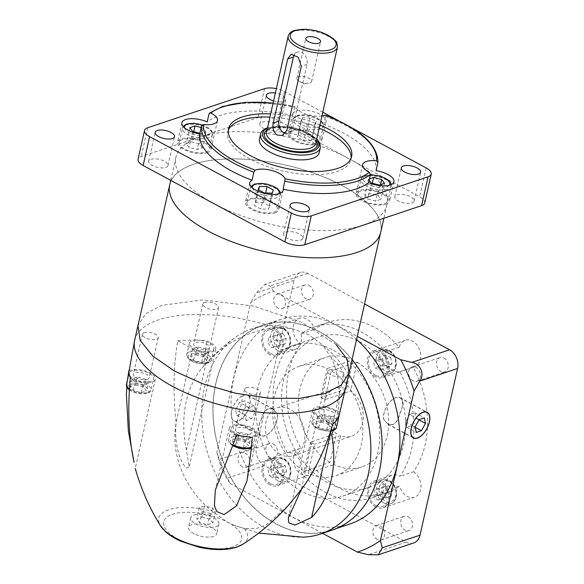 <?xml version="1.0" encoding="UTF-8"?>
<svg xmlns="http://www.w3.org/2000/svg" width="584" height="584" viewBox="0 0 584 584"><rect width="100%" height="100%" fill="white"/><g stroke="black" fill="none" stroke-linecap="round" stroke-linejoin="round"><path stroke-width="0.44" stroke-dasharray="2.92 2.19" d="M309.943 82.921A7.57 3.117 12.7 0 0 311.608 81.497A7.57 3.117 12.7 0 0 307.045 77.416A7.57 3.117 12.7 0 0 298.497 76.745A7.57 3.117 12.7 0 0 296.833 78.168A7.57 3.117 12.7 0 0 298.833 81.015A7.57 3.117 12.7 0 0 308.578 83.213A7.57 3.117 12.7 0 0 309.943 82.921M285.379 133.422A9.015 6.796 -108.5 0 0 288.627 133.378A9.015 6.796 -108.5 0 0 292.584 128.502L307.031 64.393A9.015 6.796 -108.5 0 0 304.79 55.086A9.015 6.796 -108.5 0 0 297.358 52.173A9.015 6.796 -108.5 0 0 294.416 54.553M273.604 100.901A9.913 4.081 12.7 0 0 283.539 101.36A9.913 4.081 12.7 0 0 285.715 99.499A9.913 4.081 12.7 0 0 275.378 93.038M262.048 122.129A9.913 4.081 -167.3 0 1 273.246 123.005A9.913 4.081 -167.3 0 1 279.21 128.349A9.913 4.081 -167.3 0 1 277.035 130.21A9.913 4.081 -167.3 0 1 265.837 129.334A9.913 4.081 -167.3 0 1 259.873 123.99A9.913 4.081 -167.3 0 1 262.048 122.129M396.952 194.844A9.913 4.081 -167.3 0 1 408.15 195.72A9.913 4.081 -167.3 0 1 414.122 201.064A9.913 4.081 -167.3 0 1 411.946 202.925A9.913 4.081 -167.3 0 1 400.748 202.049A9.913 4.081 -167.3 0 1 394.777 196.706A9.913 4.081 -167.3 0 1 396.952 194.844M285.751 232.045A9.913 4.081 -167.3 0 1 296.949 232.921A9.913 4.081 -167.3 0 1 302.921 238.265A9.913 4.081 -167.3 0 1 300.745 240.126A9.913 4.081 -167.3 0 1 289.547 239.25A9.913 4.081 -167.3 0 1 283.576 233.907A9.913 4.081 -167.3 0 1 285.751 232.045M150.84 159.33A9.913 4.081 -167.3 0 1 162.038 160.206A9.913 4.081 -167.3 0 1 168.01 165.549A9.913 4.081 -167.3 0 1 165.834 167.411A9.913 4.081 -167.3 0 1 154.636 166.535A9.913 4.081 -167.3 0 1 148.665 161.191A9.913 4.081 -167.3 0 1 150.84 159.33M250.405 199.502A15.505 6.38 12.7 0 0 247.003 202.407A15.505 6.38 12.7 0 0 256.339 210.766A15.505 6.38 12.7 0 0 273.845 212.131A15.505 6.38 12.7 0 0 277.247 209.225A15.505 6.38 12.7 0 0 267.91 200.867A15.505 6.38 12.7 0 0 250.405 199.502M361.138 190.953A15.505 6.38 12.7 0 0 357.736 193.866A15.505 6.38 12.7 0 0 367.073 202.217A15.505 6.38 12.7 0 0 384.579 203.59A15.505 6.38 12.7 0 0 387.988 200.684A15.505 6.38 12.7 0 0 378.651 192.326A15.505 6.38 12.7 0 0 361.138 190.953M293.277 130.889A15.505 6.38 12.7 0 0 289.876 133.794A15.505 6.38 12.7 0 0 299.212 142.146A15.505 6.38 12.7 0 0 316.718 143.518A15.505 6.38 12.7 0 0 320.12 140.613A15.505 6.38 12.7 0 0 310.783 132.254A15.505 6.38 12.7 0 0 293.277 130.889M182.544 139.43A15.505 6.38 12.7 0 0 179.135 142.335A15.505 6.38 12.7 0 0 188.471 150.694A15.505 6.38 12.7 0 0 205.984 152.059A15.505 6.38 12.7 0 0 209.386 149.154A15.505 6.38 12.7 0 0 200.049 140.802A15.505 6.38 12.7 0 0 182.544 139.43M322.353 115.851A17.126 7.045 -167.3 0 1 326.04 121.735A17.126 7.045 -167.3 0 1 323.74 124.334L325.543 116.318L324.908 115.165M317.944 144.182A17.126 7.045 12.7 0 0 321.704 140.97A17.126 7.045 12.7 0 0 311.389 131.736A17.126 7.045 12.7 0 0 292.051 130.225A17.126 7.045 12.7 0 0 288.292 133.437A17.126 7.045 12.7 0 0 298.606 142.664A17.126 7.045 12.7 0 0 317.944 144.182M321.959 115.917A17.126 7.045 -167.3 0 1 294.971 106.529L292.591 115.34A17.126 7.045 -167.3 0 1 292.628 114.208A17.126 7.045 -167.3 0 1 296.387 110.989A17.126 7.045 -167.3 0 1 322.025 115.625M385.805 204.254A17.126 7.045 12.7 0 0 389.564 201.042A17.126 7.045 12.7 0 0 379.257 191.808A17.126 7.045 12.7 0 0 359.912 190.296A17.126 7.045 12.7 0 0 356.152 193.508A17.126 7.045 12.7 0 0 366.467 202.736A17.126 7.045 12.7 0 0 385.805 204.254M275.071 212.795A17.126 7.045 12.7 0 0 278.831 209.583A17.126 7.045 12.7 0 0 268.516 200.348A17.126 7.045 12.7 0 0 249.178 198.837A17.126 7.045 12.7 0 0 245.419 202.049A17.126 7.045 12.7 0 0 255.734 211.277A17.126 7.045 12.7 0 0 275.071 212.795M207.211 152.723A17.126 7.045 12.7 0 0 210.97 149.511A17.126 7.045 12.7 0 0 200.655 140.284A17.126 7.045 12.7 0 0 181.317 138.766A17.126 7.045 12.7 0 0 177.558 141.978A17.126 7.045 12.7 0 0 187.866 151.212A17.126 7.045 12.7 0 0 207.211 152.723M319.236 152.599A30.645 12.614 12.7 0 0 300.782 136.087A30.645 12.614 12.7 0 0 266.173 133.378A30.645 12.614 12.7 0 0 259.442 139.131M319.915 124.998A63.094 25.966 12.7 0 0 270.677 113.895M228.278 130.422A63.094 25.966 12.7 0 0 227.789 131.991A63.094 25.966 12.7 0 0 265.786 165.995A63.094 25.966 12.7 0 0 337.041 171.572A63.094 25.966 12.7 0 0 350.889 159.739A63.094 25.966 12.7 0 0 351.13 158.103M319.192 128.203A63.094 25.966 12.7 0 0 269.954 117.107M273.1 103.127A88.33 36.347 12.7 0 1 294.971 106.529L273.137 102.959M292.591 115.34A90.133 37.091 12.7 0 0 219.759 115.552A90.133 37.091 12.7 0 0 207.196 121.932M199.64 137.058A108.142 44.501 12.7 0 0 175.901 157.352A108.142 44.501 12.7 0 0 241.024 215.627A108.142 44.501 12.7 0 0 363.146 225.19A108.142 44.501 12.7 0 0 386.885 204.904A108.142 44.501 12.7 0 0 321.762 146.62A108.142 44.501 12.7 0 0 199.64 137.058M169.762 184.595A108.142 44.501 -167.3 0 1 193.501 164.308A108.142 44.501 -167.3 0 1 315.623 173.871A108.142 44.501 -167.3 0 1 380.746 232.147A108.142 44.501 -167.3 0 0 315.623 173.871A108.142 44.501 -167.3 0 0 193.501 164.308A108.142 44.501 -167.3 0 0 169.762 184.595M376.074 170.659A90.133 37.091 12.7 0 0 323.74 124.334M424.743 202.955A14.418 5.935 12.7 0 0 419.655 196.779L277.926 120.384A14.418 5.935 12.7 0 0 258.04 117.515L141.211 156.592A14.418 5.935 12.7 0 0 138.05 159.301M352.05 127.984L338.603 120.735M322.791 112.216L284.43 91.535A14.418 5.935 12.7 0 0 276.363 88.666M199.852 133.298L200.728 133.524L205.918 131.787L203.064 127.984L201.159 127.495M202.305 147.818L199.451 144.007L191.406 141.941L186.216 143.671L189.07 147.482L197.122 149.548L202.305 147.818L205.918 131.787M203.064 127.984L199.451 144.007M193.706 131.714L191.406 141.941M189.829 127.648L186.216 143.671M192.683 131.451L189.07 147.482M200.728 133.524L197.122 149.548M314.9 124.567L316.251 121.37L309.958 117.975L302.315 117.785L300.972 120.983L307.264 124.377L314.9 124.567L311.294 140.598L312.637 137.393L306.344 134.006L298.701 133.809L297.358 137.006L303.651 140.401L311.294 140.598M307.264 124.377L303.651 140.401M316.251 121.37L312.637 137.393M309.958 117.975L306.344 134.006M302.315 117.785L298.701 133.809M300.972 120.983L297.358 137.006M369.453 178.835L368.424 179.178L369.154 180.149M364.817 195.202L367.672 199.013L375.716 201.078L380.907 199.341L378.052 195.538L370 193.465L364.817 195.202L368.424 179.178M371.285 182.982L367.672 199.013M379.33 185.055L375.716 201.078M384.52 183.318L380.907 199.341M380.498 184.661L378.052 195.538M372.307 183.245L370 193.465M263.472 202.619L255.828 202.422L254.485 205.619L260.778 209.014L268.421 209.211L269.764 206.006L263.472 202.619L265.632 193.019M258.654 189.895L255.828 202.422M258.099 189.596L254.485 205.619M264.391 192.99L260.778 209.014M272.034 193.18L268.421 209.211M273.378 189.982L269.764 206.006M134.678 340.187A108.157 44.508 -167.3 0 1 134.882 339.37A108.157 44.508 -167.3 0 1 158.425 319.893A108.157 44.508 -167.3 0 1 275.918 327.821C248.025 330.478 224.088 343.1 204.108 365.679A95.915 72.299 -108.5 0 0 202.028 368.073A95.915 72.299 -108.5 0 0 186.471 450.052L189.048 467.353L186.347 468.01C178.01 459.9 174.12 438.635 176.171 422.838C169.9 456.279 186.289 490.261 212.065 511.168A45.45 18.703 12.7 0 0 168.812 509.701A45.45 18.703 12.7 0 0 160.556 525.856M126.823 387.214L127.626 379.184M331.668 434.438C341.954 406.595 341.83 381.009 331.296 357.671A108.157 44.508 -167.3 0 1 345.867 386.915A108.157 44.508 -167.3 0 1 345.699 387.739M332.749 424.32L317.769 416.246A14.418 5.935 -167.3 0 1 312.688 410.07A14.418 5.935 -167.3 0 1 321.331 406.639A14.418 5.935 -167.3 0 1 335.742 410.231L339.793 412.413L333.384 430.43M339.793 412.413A107.836 44.377 -167.3 0 1 339.311 414.436M242.681 544.368A45.45 18.703 12.7 0 0 244.309 528.542L256.04 528.702L266.516 524.695L287.744 506.102M128.816 370.862A14.418 5.935 -167.3 0 1 130.363 370.161A14.418 5.935 -167.3 0 1 146.65 371.439A14.418 5.935 -167.3 0 1 155.337 379.206A14.418 5.935 -167.3 0 1 152.168 381.914A14.418 5.935 -167.3 0 1 130.32 377.833M236.739 435.189A14.418 5.935 -167.3 0 1 229.344 427.919A14.418 5.935 -167.3 0 1 232.512 425.218A14.418 5.935 -167.3 0 1 248.799 426.488A14.418 5.935 -167.3 0 1 257.478 434.262A14.418 5.935 -167.3 0 1 254.317 436.971A14.418 5.935 -167.3 0 1 252.339 437.445M213.554 536.397A14.418 5.935 -167.3 0 1 197.268 535.126A14.418 5.935 -167.3 0 1 188.588 527.352A14.418 5.935 -167.3 0 1 191.749 524.644A14.418 5.935 -167.3 0 1 208.035 525.921A14.418 5.935 -167.3 0 1 216.722 533.696A14.418 5.935 -167.3 0 1 213.554 536.397M193.917 515.03A14.418 5.935 -167.3 0 1 210.203 516.307A14.418 5.935 -167.3 0 1 218.891 524.074A14.418 5.935 -167.3 0 1 215.722 526.783A14.418 5.935 -167.3 0 1 199.436 525.505A14.418 5.935 -167.3 0 1 190.756 517.738A14.418 5.935 -167.3 0 1 193.917 515.03M201.962 517.103L210.006 519.169L212.868 522.979L207.678 524.709L199.633 522.644L196.779 518.833L201.962 517.103L204.495 505.883L212.539 507.949L215.394 511.759L212.868 522.979M212.539 507.949L210.006 519.169M215.394 511.759L210.203 513.497L202.159 511.423L199.305 507.62L204.495 505.883M210.203 513.497L207.678 524.709M202.159 511.423L199.633 522.644M199.305 507.62L196.779 518.833M339.085 415.129A12.622 5.19 12.7 0 0 330.493 408.88A12.622 5.19 12.7 0 0 317.221 408.099A12.622 5.19 12.7 0 0 314.447 410.464A12.622 5.19 12.7 0 0 322.047 417.268A12.622 5.19 12.7 0 0 336.296 418.378A12.622 5.19 12.7 0 0 338.114 417.443M321.01 422.254L329.055 424.327L331.916 428.13L326.726 429.868L318.682 427.795L315.82 423.991L321.01 422.254L322.821 414.239L330.865 416.312L333.719 420.115L331.916 428.13M330.865 416.312L329.055 424.327M333.719 420.115L328.529 421.852L320.485 419.779L317.63 415.976L322.821 414.239M328.529 421.852L326.726 429.868M320.485 419.779L318.682 427.795M317.63 415.976L315.82 423.991M244.309 528.542L234.695 525.534L227.563 522.191L212.065 511.168M348.714 374.366A108.157 81.534 -108.5 0 0 322.441 344.874L309.06 334.88L292.715 328.843L275.918 327.821M292.715 328.843A108.157 81.534 -108.5 0 0 251.952 328.85A108.157 81.534 -108.5 0 0 236.111 336.822A108.157 81.534 -108.5 0 0 203.166 433.233A108.157 81.534 -108.5 0 0 264.596 527.586A108.157 81.534 -108.5 0 0 303.125 537.156M177.697 340.742A107.836 44.377 -167.3 0 1 194.691 340.136A12.622 5.19 12.7 0 0 192.114 340.669A12.622 5.19 12.7 0 0 189.347 343.034A12.622 5.19 12.7 0 0 196.947 349.838A12.622 5.19 12.7 0 0 211.196 350.947A12.622 5.19 12.7 0 0 213.963 348.582A12.622 5.19 12.7 0 0 200.21 340.275A107.836 44.377 -167.3 0 1 206.59 340.618L210.642 342.801A14.418 5.935 -167.3 0 1 215.722 348.976A14.418 5.935 -167.3 0 1 212.561 351.685A14.418 5.935 -167.3 0 1 192.669 348.816L177.697 340.742C173.426 366.876 172.9 394.069 176.105 422.312L176.171 422.838M195.91 354.824L203.955 356.897L206.809 360.7L201.626 362.438L193.581 360.364L190.72 356.561L195.91 354.824L197.713 346.808L205.758 348.882L208.619 352.685L206.809 360.7M205.758 348.882L203.955 356.897M208.619 352.685L203.429 354.422L195.384 352.356L192.53 348.546L197.713 346.808M203.429 354.422L201.626 362.438M195.384 352.356L193.581 360.364M192.53 348.546L190.72 356.561M194.691 340.136A12.622 5.19 -167.3 0 1 200.21 340.275A107.836 44.377 -167.3 0 0 194.691 340.136M204.108 365.679L206.59 340.618M247.499 436.854A12.622 5.19 12.7 0 0 252.952 436.233A12.622 5.19 12.7 0 0 255.726 433.868A12.622 5.19 12.7 0 0 248.127 427.065A12.622 5.19 12.7 0 0 233.87 425.948A12.622 5.19 12.7 0 0 231.103 428.32A12.622 5.19 12.7 0 0 241.63 436.007M237.666 440.11L245.711 442.176L248.572 445.986L243.382 447.724L235.337 445.65L232.476 441.847L237.666 440.11L239.469 432.094L247.521 434.167L250.375 437.971L248.572 445.986M247.521 434.167L245.711 442.176M250.375 437.971L245.185 439.708L237.141 437.635L234.286 433.832L239.469 432.094M245.185 439.708L243.382 447.724M237.141 437.635L235.337 445.65M234.286 433.832L232.476 441.847M129.597 375.621A12.622 5.19 12.7 0 0 139.102 380.856A12.622 5.19 12.7 0 0 150.803 381.177A12.622 5.19 12.7 0 0 153.577 378.812A12.622 5.19 12.7 0 0 145.978 372.008A12.622 5.19 12.7 0 0 131.728 370.898A12.622 5.19 12.7 0 0 129.035 373.001M135.524 385.053L143.569 387.126L146.423 390.93L141.233 392.667L133.188 390.594L130.334 386.791L135.524 385.053L137.328 377.038L145.372 379.111L148.227 382.914L146.423 390.93M145.372 379.111L143.569 387.126M148.227 382.914L143.043 384.652L134.999 382.578L132.137 378.775L137.328 377.038M143.043 384.652L141.233 392.667M134.999 382.578L133.188 390.594M132.137 378.775L130.334 386.791M352.035 359.554A108.157 81.534 -108.5 0 0 319.171 331.5A108.157 81.534 -108.5 0 0 263.187 325.091A108.157 81.534 -108.5 0 0 213.175 418.013A108.157 81.534 -108.5 0 0 275.831 523.826A108.157 81.534 -108.5 0 0 331.814 530.236M275.867 523.665A107.982 81.395 71.5 0 1 213.313 418.027A107.982 81.395 71.5 0 1 263.245 325.259A107.982 81.395 71.5 0 1 319.134 331.661A107.982 81.395 71.5 0 1 381.688 437.299A107.982 81.395 71.5 0 1 331.756 530.06A107.982 81.395 71.5 0 1 275.867 523.665M349.728 524.052A107.982 81.395 71.5 0 1 293.84 517.658A107.982 81.395 71.5 0 1 231.293 412.019A107.982 81.395 71.5 0 1 281.218 319.251A107.982 81.395 71.5 0 1 337.107 325.646A107.982 81.395 71.5 0 1 356.568 339.457M322.58 533.323L230.235 483.552A136.999 103.273 71.5 0 1 216.861 452.344L250.558 302.811A136.999 103.273 71.5 0 1 273.575 291.219L357.269 336.333M383.651 419.297L387.944 424.291L392.419 424.678C396.127 423.196 398.536 419.619 399.668 413.939A14.6 7.482 118.3 0 0 399.974 397.602A14.6 7.482 118.3 0 0 395.974 397.47A14.6 7.482 118.3 0 0 383.651 419.297L387.988 424.108L392.411 424.488C396.04 423.042 398.412 419.538 399.536 413.983A14.418 7.388 118.3 0 0 399.894 397.755A14.418 7.388 118.3 0 0 395.937 397.631A14.418 7.388 118.3 0 0 383.783 419.254M409.618 414.457L405.573 421.736L406.727 427.284L411.917 425.546L415.954 418.268L414.801 412.72L409.618 414.457L419.151 419.604M414.801 412.72L424.342 417.867M405.573 421.736L415.114 426.882M406.727 427.284L416.268 432.423M411.917 425.546L415.209 427.32M415.954 418.268L418.991 419.903M359.452 341.735A79.314 59.787 71.5 0 1 405.398 419.334A79.314 59.787 71.5 0 1 368.723 487.479A79.314 59.787 71.5 0 1 327.668 482.778A79.314 59.787 71.5 0 1 281.722 405.179A79.314 59.787 71.5 0 1 318.397 337.034A79.314 59.787 71.5 0 1 359.452 341.735M333.61 350.378A79.314 59.787 71.5 0 1 379.556 427.977A79.314 59.787 71.5 0 1 342.881 496.115A79.314 59.787 71.5 0 1 301.826 491.421A79.314 59.787 71.5 0 1 255.88 413.822A79.314 59.787 71.5 0 1 292.562 345.677A79.314 59.787 71.5 0 1 333.61 350.378M261.384 419.29L261.515 419.246C262.632 413.706 265.005 410.202 268.64 408.742L273.064 409.121L277.4 413.932A14.6 7.482 -61.7 0 1 265.078 435.759A14.6 7.482 -61.7 0 1 261.077 435.635A14.6 7.482 -61.7 0 1 261.384 419.29C262.508 413.625 264.917 410.048 268.633 408.559L273.108 408.939L277.4 413.932M243.674 395.105A14.6 7.482 -61.7 0 1 247.674 395.237A14.6 7.482 -61.7 0 1 248.842 408.347A14.6 7.482 -61.7 0 1 237.827 421.071A14.6 7.482 -61.7 0 1 233.819 420.94A14.6 7.482 -61.7 0 1 232.658 407.829A14.6 7.482 -61.7 0 1 243.674 395.105M237.863 420.911A14.418 7.388 -61.7 0 1 233.907 420.779A14.418 7.388 -61.7 0 1 232.753 407.829A14.418 7.388 -61.7 0 1 243.637 395.266A14.418 7.388 -61.7 0 1 247.594 395.39A14.418 7.388 -61.7 0 1 248.74 408.347A14.418 7.388 -61.7 0 1 237.863 420.911M277.276 413.976A14.418 7.388 -61.7 0 1 265.114 435.598A14.418 7.388 -61.7 0 1 261.165 435.474A14.418 7.388 -61.7 0 1 261.515 419.246M245.937 406.354L241.9 413.633L236.71 415.363L235.564 409.822L239.601 402.544L244.791 400.806L245.937 406.354L255.478 411.494L251.441 418.772L246.251 420.509L236.71 415.363M251.441 418.772L241.9 413.633M246.251 420.509L245.097 414.961L249.142 407.683L254.325 405.953L255.478 411.494M245.097 414.961L235.564 409.822M249.142 407.683L239.601 402.544M254.325 405.953L244.791 400.806M310.651 442.11L304.133 471.025A57.685 43.486 71.5 0 1 272.677 414.436A57.685 43.486 71.5 0 1 299.424 366.197A57.685 43.486 71.5 0 1 327.222 368.57L320.704 397.485A25.236 19.024 -108.5 0 1 322.777 398.463A25.236 19.024 -108.5 0 1 324.792 399.69L350.626 391.046A25.236 19.024 71.5 0 1 363.292 415.823A25.236 19.024 71.5 0 1 351.561 436.19A25.236 19.024 71.5 0 1 340.574 435.664L334.055 464.587L308.221 473.23L314.739 444.307A25.236 19.024 -108.5 0 1 312.666 443.336A25.236 19.024 -108.5 0 1 310.651 442.11L336.486 433.467A25.236 19.024 71.5 0 1 323.828 408.69A25.236 19.024 71.5 0 1 335.552 388.324A25.236 19.024 71.5 0 1 346.538 388.849L320.704 397.485M324.792 399.69L331.31 370.767A57.685 43.486 71.5 0 1 362.766 427.364A57.685 43.486 71.5 0 1 336.019 475.602A57.685 43.486 71.5 0 1 308.221 473.23M280.086 454.235A25.236 19.024 71.5 0 1 265.472 429.547A25.236 19.024 71.5 0 1 277.137 407.866A25.236 19.024 71.5 0 1 290.204 409.355A25.236 19.024 71.5 0 1 304.819 434.051A25.236 19.024 71.5 0 1 293.153 455.732A25.236 19.024 71.5 0 1 280.086 454.235M304.133 471.025L329.967 462.389L336.486 433.467M329.967 462.389A57.685 43.486 71.5 0 1 298.512 405.792A57.685 43.486 71.5 0 1 325.259 357.554A57.685 43.486 71.5 0 1 353.057 359.926L327.222 368.57M346.538 388.849L353.057 359.926M331.31 370.767L357.145 362.124L350.626 391.046M357.145 362.124A57.685 43.486 71.5 0 1 388.601 418.721A57.685 43.486 71.5 0 1 361.854 466.959A57.685 43.486 71.5 0 1 334.055 464.587M340.574 435.664L314.739 444.307M372.154 497.736A90.133 67.941 71.5 0 0 386.112 490.553A14.06 10.6 71.5 0 1 392.076 475.106A14.06 10.6 71.5 0 1 399.354 475.945A14.06 10.6 71.5 0 1 399.982 476.31A90.133 67.941 71.5 0 0 399.755 371.745A14.06 10.6 71.5 0 1 393.434 370.657A14.06 10.6 71.5 0 1 385.805 351.692A90.133 67.941 71.5 0 0 361.62 332.121A90.133 67.941 71.5 0 0 314.966 326.777A90.133 67.941 71.5 0 0 301.001 333.96A14.06 10.6 71.5 0 1 295.037 349.4A14.06 10.6 71.5 0 1 287.759 348.568A14.06 10.6 71.5 0 1 287.131 348.203A90.133 67.941 71.5 0 0 287.357 452.768A14.06 10.6 71.5 0 1 293.679 453.856A14.06 10.6 71.5 0 1 301.308 472.821A90.133 67.941 71.5 0 0 372.154 497.736L385.63 493.224A90.133 67.941 71.5 0 1 314.791 468.317L301.308 472.821M287.357 452.768L300.84 448.256A90.133 67.941 71.5 0 1 300.607 343.699A14.06 10.6 71.5 0 1 293.073 329.894A14.06 10.6 71.5 0 1 299.599 318.229A14.06 10.6 71.5 0 1 306.877 319.061A14.06 10.6 71.5 0 1 314.484 329.456A90.133 67.941 71.5 0 1 328.442 322.273A90.133 67.941 71.5 0 1 375.096 327.609A90.133 67.941 71.5 0 1 399.288 347.181A14.06 10.6 71.5 0 1 405.267 340.311A14.06 10.6 71.5 0 1 412.545 341.144A14.06 10.6 71.5 0 1 420.692 354.904A14.06 10.6 71.5 0 1 414.187 366.986A14.06 10.6 71.5 0 1 413.231 367.234A90.133 67.941 71.5 0 1 413.465 471.799L399.982 476.31M314.791 468.317A14.06 10.6 71.5 0 1 308.805 475.179A14.06 10.6 71.5 0 1 301.526 474.347A14.06 10.6 71.5 0 1 293.38 460.594A14.06 10.6 71.5 0 1 299.884 448.512A14.06 10.6 71.5 0 1 300.84 448.256M270.078 484.873A14.06 10.6 71.5 0 1 261.931 471.113A14.06 10.6 71.5 0 1 268.428 459.031A14.06 10.6 71.5 0 1 275.706 459.864A14.06 10.6 71.5 0 1 283.853 473.624A14.06 10.6 71.5 0 1 277.349 485.706A14.06 10.6 71.5 0 1 270.078 484.873M386.112 490.553L399.595 486.041A90.133 67.941 71.5 0 1 385.63 493.224M413.465 471.799A14.06 10.6 71.5 0 1 420.998 485.596A14.06 10.6 71.5 0 1 414.479 497.269A14.06 10.6 71.5 0 1 407.201 496.436A14.06 10.6 71.5 0 1 399.595 486.041M375.746 506.956A14.06 10.6 71.5 0 1 367.599 493.203A14.06 10.6 71.5 0 1 374.103 481.121A14.06 10.6 71.5 0 1 381.381 481.953A14.06 10.6 71.5 0 1 389.528 495.714A14.06 10.6 71.5 0 1 383.024 507.788A14.06 10.6 71.5 0 1 375.746 506.956M399.288 347.181L385.805 351.692M375.461 376.673A14.06 10.6 71.5 0 1 367.314 362.912A14.06 10.6 71.5 0 1 373.818 350.838A14.06 10.6 71.5 0 1 381.096 351.67A14.06 10.6 71.5 0 1 389.236 365.423A14.06 10.6 71.5 0 1 382.739 377.505A14.06 10.6 71.5 0 1 375.461 376.673M300.607 343.699L287.131 348.203M269.786 354.583A14.06 10.6 71.5 0 1 261.639 340.83A14.06 10.6 71.5 0 1 268.144 328.748A14.06 10.6 71.5 0 1 275.422 329.58A14.06 10.6 71.5 0 1 283.568 343.334A14.06 10.6 71.5 0 1 277.064 355.415A14.06 10.6 71.5 0 1 269.786 354.583M270.078 353.298A12.622 9.512 71.5 0 1 262.763 340.954A12.622 9.512 71.5 0 1 268.603 330.113A12.622 9.512 71.5 0 1 275.13 330.865A12.622 9.512 71.5 0 1 282.444 343.209A12.622 9.512 71.5 0 1 276.604 354.05A12.622 9.512 71.5 0 1 270.078 353.298M278.042 334.187L282.729 333.464L286.269 338.355L285.138 343.969L280.459 344.691L276.911 339.793L278.042 334.187L269.056 337.187L273.743 336.472L277.283 341.363L276.152 346.976L271.472 347.692L267.925 342.801L269.056 337.187M282.729 333.464L273.743 336.472M286.269 338.355L277.283 341.363M285.138 343.969L276.152 346.976M280.459 344.691L271.472 347.692M276.911 339.793L267.925 342.801M375.746 375.388A12.622 9.512 71.5 0 1 368.438 363.044A12.622 9.512 71.5 0 1 374.271 352.203A12.622 9.512 71.5 0 1 380.804 352.948A12.622 9.512 71.5 0 1 388.112 365.292A12.622 9.512 71.5 0 1 382.279 376.132A12.622 9.512 71.5 0 1 375.746 375.388M390.623 357.503L392.01 363.569L388.652 367.226L383.907 364.817L382.513 358.758L385.871 355.101L390.623 357.503L381.637 360.511L383.024 366.577L379.666 370.234L374.921 367.825L373.526 361.759L376.884 358.101L381.637 360.511M392.01 363.569L383.024 366.577M388.652 367.226L379.666 370.234M383.907 364.817L374.921 367.825M382.513 358.758L373.526 361.759M385.871 355.101L376.884 358.101M376.038 505.678A12.622 9.512 71.5 0 1 368.723 493.327A12.622 9.512 71.5 0 1 374.563 482.486A12.622 9.512 71.5 0 1 381.089 483.238A12.622 9.512 71.5 0 1 388.404 495.582A12.622 9.512 71.5 0 1 382.564 506.423A12.622 9.512 71.5 0 1 376.038 505.678M391.097 496.342L386.418 497.064L382.87 492.173L384.002 486.56L388.689 485.837L392.229 490.728L391.097 496.342L382.111 499.349L377.425 500.072L373.884 495.174L375.016 489.567L379.702 488.844L383.243 493.736L382.111 499.349M386.418 497.064L377.425 500.072M382.87 492.173L373.884 495.174M384.002 486.56L375.016 489.567M388.689 485.837L379.702 488.844M392.229 490.728L383.243 493.736M270.363 483.589A12.622 9.512 71.5 0 1 263.055 471.244A12.622 9.512 71.5 0 1 268.888 460.404A12.622 9.512 71.5 0 1 275.422 461.148A12.622 9.512 71.5 0 1 282.729 473.493A12.622 9.512 71.5 0 1 276.896 484.333A12.622 9.512 71.5 0 1 270.363 483.589M278.517 473.018L277.13 466.952L280.488 463.294L285.24 465.704L286.627 471.77L283.269 475.427L278.517 473.018L269.531 476.026L268.144 469.959L271.502 466.302L276.247 468.711L277.641 474.777L274.283 478.435L269.531 476.026M277.13 466.952L268.144 469.959M280.488 463.294L271.502 466.302M285.24 465.704L276.247 468.711M286.627 471.77L277.641 474.777M283.269 475.427L274.283 478.435M301.001 333.96L314.484 329.456M399.755 371.745L413.231 367.234M413.698 542.959A14.418 10.87 71.5 0 1 406.23 542.105L264.501 465.718A14.418 10.87 71.5 0 1 256.486 447.016L294.051 280.335A14.418 10.87 71.5 0 1 300.38 272.531A14.418 10.87 71.5 0 1 307.841 273.385L364.562 303.957M443.884 358.043A7.57 5.709 71.5 0 1 448.271 365.445A7.57 5.709 71.5 0 1 444.774 371.957A7.57 5.709 71.5 0 1 440.854 371.504A7.57 5.709 71.5 0 1 436.467 364.095A7.57 5.709 71.5 0 1 439.971 357.591A7.57 5.709 71.5 0 1 443.884 358.043M308.98 285.328A7.57 5.709 71.5 0 1 313.367 292.73A7.57 5.709 71.5 0 1 309.863 299.242A7.57 5.709 71.5 0 1 305.943 298.789A7.57 5.709 71.5 0 1 301.556 291.379A7.57 5.709 71.5 0 1 305.06 284.875A7.57 5.709 71.5 0 1 308.98 285.328M273.224 443.986A7.57 5.709 71.5 0 1 277.604 451.396A7.57 5.709 71.5 0 1 274.108 457.9A7.57 5.709 71.5 0 1 270.188 457.454A7.57 5.709 71.5 0 1 265.8 450.045A7.57 5.709 71.5 0 1 269.304 443.541A7.57 5.709 71.5 0 1 273.224 443.986M408.128 516.701A7.57 5.709 71.5 0 1 412.516 524.111A7.57 5.709 71.5 0 1 409.019 530.615A7.57 5.709 71.5 0 1 405.099 530.17A7.57 5.709 71.5 0 1 400.712 522.76A7.57 5.709 71.5 0 1 404.216 516.256A7.57 5.709 71.5 0 1 408.128 516.701M412.998 380.826A7.57 5.709 71.5 0 1 408.61 373.417A7.57 5.709 71.5 0 1 412.107 366.913A7.57 5.709 71.5 0 1 416.027 367.358A7.57 5.709 71.5 0 1 420.414 374.767A7.57 5.709 71.5 0 1 416.91 381.272A7.57 5.709 71.5 0 1 412.998 380.826M278.086 308.111A7.57 5.709 71.5 0 1 273.699 300.702A7.57 5.709 71.5 0 1 277.203 294.197A7.57 5.709 71.5 0 1 281.123 294.643A7.57 5.709 71.5 0 1 285.503 302.052A7.57 5.709 71.5 0 1 282.006 308.556A7.57 5.709 71.5 0 1 278.086 308.111M242.331 466.769A7.57 5.709 71.5 0 1 237.943 459.367A7.57 5.709 71.5 0 1 241.447 452.863A7.57 5.709 71.5 0 1 245.36 453.308A7.57 5.709 71.5 0 1 249.748 460.718A7.57 5.709 71.5 0 1 246.251 467.222A7.57 5.709 71.5 0 1 242.331 466.769M377.235 539.485A7.57 5.709 71.5 0 1 372.855 532.082A7.57 5.709 71.5 0 1 376.351 525.578A7.57 5.709 71.5 0 1 380.272 526.023A7.57 5.709 71.5 0 1 384.659 533.433A7.57 5.709 71.5 0 1 381.155 539.937A7.57 5.709 71.5 0 1 377.235 539.485M216.861 452.344L218.744 459.644C220.825 466.682 223.497 472.916 226.753 478.34L230.235 483.552M273.575 291.219L270.1 286.014L264.99 284.372L256.303 292.956L250.558 302.811M331.296 357.671L322.441 344.874M332.887 416.545A8.11 3.336 12.7 0 0 334.668 415.02A8.11 3.336 12.7 0 0 329.785 410.647A8.11 3.336 12.7 0 0 320.623 409.931A8.11 3.336 12.7 0 0 318.842 411.457A8.11 3.336 12.7 0 0 323.733 415.83A8.11 3.336 12.7 0 0 332.887 416.545M329.653 369.862A8.11 3.336 -167.3 0 1 338.815 370.584A8.11 3.336 -167.3 0 1 343.699 374.95A8.11 3.336 -167.3 0 1 341.917 376.476A8.11 3.336 -167.3 0 1 332.763 375.76A8.11 3.336 -167.3 0 1 327.872 371.387A8.11 3.336 -167.3 0 1 329.653 369.862M207.787 349.115A8.11 3.336 12.7 0 0 209.568 347.589A8.11 3.336 12.7 0 0 204.685 343.224A8.11 3.336 12.7 0 0 195.523 342.501A8.11 3.336 12.7 0 0 193.742 344.027A8.11 3.336 12.7 0 0 198.626 348.4A8.11 3.336 12.7 0 0 207.787 349.115M204.553 302.439A8.11 3.336 -167.3 0 1 213.715 303.154A8.11 3.336 -167.3 0 1 218.598 307.527A8.11 3.336 -167.3 0 1 216.817 309.046A8.11 3.336 -167.3 0 1 207.656 308.33A8.11 3.336 -167.3 0 1 202.772 303.957A8.11 3.336 -167.3 0 1 204.553 302.439M147.402 379.344A8.11 3.336 12.7 0 0 149.183 377.819A8.11 3.336 12.7 0 0 144.299 373.446A8.11 3.336 12.7 0 0 135.138 372.731A8.11 3.336 12.7 0 0 133.356 374.256A8.11 3.336 12.7 0 0 138.24 378.622A8.11 3.336 12.7 0 0 147.402 379.344M144.168 332.661A8.11 3.336 -167.3 0 1 153.329 333.384A8.11 3.336 -167.3 0 1 158.213 337.749A8.11 3.336 -167.3 0 1 156.432 339.275A8.11 3.336 -167.3 0 1 147.27 338.559A8.11 3.336 -167.3 0 1 142.387 334.187A8.11 3.336 -167.3 0 1 144.168 332.661M249.543 434.401A8.11 3.336 12.7 0 0 251.324 432.875A8.11 3.336 12.7 0 0 246.441 428.503A8.11 3.336 12.7 0 0 237.279 427.787A8.11 3.336 12.7 0 0 235.498 429.306A8.11 3.336 12.7 0 0 240.382 433.678A8.11 3.336 12.7 0 0 249.543 434.401M246.309 387.718A8.11 3.336 -167.3 0 1 255.471 388.433A8.11 3.336 -167.3 0 1 260.354 392.806A8.11 3.336 -167.3 0 1 258.573 394.331A8.11 3.336 -167.3 0 1 249.412 393.609A8.11 3.336 -167.3 0 1 244.528 389.243A8.11 3.336 -167.3 0 1 246.309 387.718M277.093 197.706A15.505 6.38 -167.3 0 1 259.588 196.341A15.505 6.38 -167.3 0 1 250.251 187.982A15.505 6.38 -167.3 0 1 253.653 185.077A15.505 6.38 -167.3 0 1 271.166 186.442A15.505 6.38 -167.3 0 1 280.502 194.8A15.505 6.38 -167.3 0 1 277.093 197.706M252.383 187.88A13.702 5.636 12.7 0 0 261.836 194.574A13.702 5.636 12.7 0 0 276.093 195.37A13.702 5.636 12.7 0 0 278.619 193.793M209.233 137.634A15.505 6.38 -167.3 0 1 191.727 136.269A15.505 6.38 -167.3 0 1 182.391 127.911A15.505 6.38 -167.3 0 1 185.792 125.005A15.505 6.38 -167.3 0 1 203.298 126.378A15.505 6.38 -167.3 0 1 212.634 134.729A15.505 6.38 -167.3 0 1 209.233 137.634M184.515 127.816A13.702 5.636 12.7 0 0 193.976 134.502A13.702 5.636 12.7 0 0 208.232 135.298A13.702 5.636 12.7 0 0 202.042 125.02M387.834 189.165A15.505 6.38 -167.3 0 1 370.322 187.792A15.505 6.38 -167.3 0 1 360.985 179.441A15.505 6.38 -167.3 0 1 364.394 176.529A15.505 6.38 -167.3 0 1 381.899 177.901A15.505 6.38 -167.3 0 1 391.236 186.26A15.505 6.38 -167.3 0 1 387.834 189.165M370.314 174.988A13.702 5.636 12.7 0 0 366.117 175.667A13.702 5.636 12.7 0 0 367.935 184.099A13.702 5.636 12.7 0 0 386.827 186.829A13.702 5.636 12.7 0 0 389.353 185.252M319.966 129.093A15.505 6.38 -167.3 0 1 302.461 127.728A15.505 6.38 -167.3 0 1 293.124 119.37A15.505 6.38 -167.3 0 1 296.526 116.464A15.505 6.38 -167.3 0 1 314.039 117.829A15.505 6.38 -167.3 0 1 323.368 126.188A15.505 6.38 -167.3 0 1 319.966 129.093M298.249 115.595A13.702 5.636 12.7 0 0 300.074 124.034A13.702 5.636 12.7 0 0 318.966 126.757A13.702 5.636 12.7 0 0 317.148 118.318A13.702 5.636 12.7 0 0 298.249 115.595M267.041 130.006A27.039 11.125 -167.3 0 1 270.341 128.436A27.039 11.125 -167.3 0 1 296.241 129.356A27.039 11.125 -167.3 0 1 316.28 141.109M315.769 143.401A25.236 10.388 12.7 0 0 300.57 129.801A25.236 10.388 12.7 0 0 272.064 127.567A25.236 10.388 12.7 0 0 266.523 132.305C266.494 131.188 268.078 129.94 271.275 128.546C279.765 126.217 289.993 127.173 301.95 131.415C307.702 133.583 312.009 136.466 314.871 140.058C315.82 141.934 316.119 143.043 315.769 143.401M292.584 128.502L286.883 130.415M288.197 36.142A25.236 10.388 -167.3 0 1 293.737 31.405A25.236 10.388 -167.3 0 1 322.237 33.638A25.236 10.388 -167.3 0 1 337.435 47.238M260.53 134.32A30.645 12.614 -167.3 0 1 267.253 128.568A30.645 12.614 -167.3 0 1 301.862 131.283A30.645 12.614 -167.3 0 1 320.317 147.796M316.667 139.401A28.842 11.87 12.7 0 0 268.983 127.699A28.842 11.87 12.7 0 0 267.428 128.297M208.999 113.916A90.133 37.091 -167.3 0 1 221.562 107.536A90.133 37.091 -167.3 0 1 294.394 107.332M325.543 116.318A90.133 37.091 -167.3 0 1 377.877 162.644M426.159 167.929L419.655 196.779M284.43 91.535L277.926 120.384M264.545 88.666L258.04 117.515M147.715 127.743L141.211 156.592M307.031 64.393L301.329 66.299M336.223 344.677L301.475 322.171L253.252 306.001L202.75 299.921L161.71 305.344L145.518 313.922L137.977 325.638M232.833 546.792A39.924 16.425 -167.3 0 1 177.777 538.842A39.924 16.425 -167.3 0 1 172.477 514.256A39.924 16.425 -167.3 0 1 227.534 522.198A39.924 16.425 -167.3 0 1 232.833 546.792M335.742 410.231L331.062 431.029M336.537 427.233A12.622 5.19 12.7 0 0 328.938 420.429A12.622 5.19 12.7 0 0 314.688 419.319A12.622 5.19 12.7 0 0 311.922 421.684A12.622 5.19 12.7 0 0 317.835 427.809A12.622 5.19 12.7 0 0 330.967 430.152M332.048 430.466A10.819 4.453 -167.3 0 1 317.127 428.313A10.819 4.453 -167.3 0 1 315.688 421.655A10.819 4.453 -167.3 0 1 330.61 423.809A10.819 4.453 -167.3 0 1 332.048 430.466M317.769 416.246L301.205 489.742M192.669 348.816L176.105 422.312M210.642 342.801L186.471 450.052M189.588 351.889A12.622 5.19 12.7 0 0 186.822 354.254A12.622 5.19 12.7 0 0 194.414 361.058A12.622 5.19 12.7 0 0 208.671 362.168A12.622 5.19 12.7 0 0 211.437 359.802A12.622 5.19 12.7 0 0 203.838 352.999A12.622 5.19 12.7 0 0 189.588 351.889M206.94 363.036A10.819 4.453 -167.3 0 1 192.026 360.883A10.819 4.453 -167.3 0 1 190.588 354.225A10.819 4.453 -167.3 0 1 205.51 356.379A10.819 4.453 -167.3 0 1 206.94 363.036M251.383 447.059A12.622 5.19 12.7 0 0 253.193 445.088A12.622 5.19 12.7 0 0 245.594 438.285A12.622 5.19 12.7 0 0 231.344 437.168A12.622 5.19 12.7 0 0 228.578 439.54A12.622 5.19 12.7 0 0 232.855 444.855M248.704 448.322A10.819 4.453 -167.3 0 1 233.782 446.169A10.819 4.453 -167.3 0 1 232.344 439.504A10.819 4.453 -167.3 0 1 247.266 441.657A10.819 4.453 -167.3 0 1 248.704 448.322M129.232 388.878A12.622 5.19 12.7 0 0 148.278 392.397A12.622 5.19 12.7 0 0 151.052 390.032A12.622 5.19 12.7 0 0 143.452 383.228A12.622 5.19 12.7 0 0 129.203 382.111A12.622 5.19 12.7 0 0 126.429 384.484M146.555 393.266A10.819 4.453 -167.3 0 1 131.641 391.112A10.819 4.453 -167.3 0 1 130.203 384.454A10.819 4.453 -167.3 0 1 145.117 386.601A10.819 4.453 -167.3 0 1 146.555 393.266M277.94 350.67A12.622 9.512 -108.5 0 0 284.474 351.415A12.622 9.512 -108.5 0 0 290.306 340.574A12.622 9.512 -108.5 0 0 282.999 328.23A12.622 9.512 -108.5 0 0 276.466 327.485A12.622 9.512 -108.5 0 0 270.633 338.326A12.622 9.512 -108.5 0 0 277.94 350.67M283.758 329.456A10.819 8.154 71.5 0 1 289.766 343.48A10.819 8.154 71.5 0 1 279.422 348.692A10.819 8.154 71.5 0 1 273.414 334.668A10.819 8.154 71.5 0 1 283.758 329.456M383.615 372.76A12.622 9.512 -108.5 0 0 390.141 373.504A12.622 9.512 -108.5 0 0 395.981 362.664A12.622 9.512 -108.5 0 0 388.667 350.32A12.622 9.512 -108.5 0 0 382.14 349.575A12.622 9.512 -108.5 0 0 376.3 360.416A12.622 9.512 -108.5 0 0 383.615 372.76M389.433 351.546A10.819 8.154 71.5 0 1 395.441 365.569A10.819 8.154 71.5 0 1 385.097 370.782A10.819 8.154 71.5 0 1 379.089 356.758A10.819 8.154 71.5 0 1 389.433 351.546M383.9 503.043A12.622 9.512 -108.5 0 0 390.433 503.795A12.622 9.512 -108.5 0 0 396.266 492.954A12.622 9.512 -108.5 0 0 388.959 480.61A12.622 9.512 -108.5 0 0 382.425 479.858A12.622 9.512 -108.5 0 0 376.592 490.699A12.622 9.512 -108.5 0 0 383.9 503.043M389.718 481.836A10.819 8.154 71.5 0 1 395.726 495.86A10.819 8.154 71.5 0 1 385.382 501.065A10.819 8.154 71.5 0 1 379.374 487.041A10.819 8.154 71.5 0 1 389.718 481.836M278.225 480.961A12.622 9.512 -108.5 0 0 284.758 481.705A12.622 9.512 -108.5 0 0 290.591 470.865A12.622 9.512 -108.5 0 0 283.284 458.52A12.622 9.512 -108.5 0 0 276.75 457.768A12.622 9.512 -108.5 0 0 270.918 468.609A12.622 9.512 -108.5 0 0 278.225 480.961M284.043 459.747A10.819 8.154 71.5 0 1 290.058 473.77A10.819 8.154 71.5 0 1 279.714 478.982A10.819 8.154 71.5 0 1 273.699 464.952A10.819 8.154 71.5 0 1 284.043 459.747M406.23 542.105L368.482 554.734M256.486 447.016L218.744 459.644M264.501 465.718L226.753 478.34M307.841 273.385L270.1 286.014M294.051 280.335L256.303 292.956M247.003 202.407L250.945 186.442M179.135 142.335L183.084 126.37M357.736 193.866L360.985 179.441C360.664 178.485 362.065 177.193 365.183 175.558L370.365 174.777M289.876 133.794L293.124 119.37C292.803 118.413 294.197 117.121 297.322 115.486C307.432 113.552 311.425 115.888 316.747 117.88C322.098 121.049 324.31 123.815 323.368 126.188L320.12 140.613M311.608 81.497L320.565 41.749M288.627 133.378L282.291 135.503M279.21 128.349L285.715 99.499M414.122 201.064L420.626 172.214M302.921 238.265L309.418 209.415M168.01 165.549L174.514 136.7M326.04 121.735L321.704 140.97M393.901 181.806L389.564 201.042M283.167 190.347L278.831 209.583M217.467 120.662L210.97 149.511M267.545 127.772L293.81 127.808L307.177 132.407L316.791 138.868M350.889 159.739L351.612 156.534M175.901 157.352L170.718 180.346M386.885 204.904L383.878 218.27M227.789 131.991L228.512 128.787M181.887 122.749L177.558 141.978M249.755 182.821L245.419 202.049M362.657 164.659L356.152 193.508M292.628 114.208L288.292 133.437M202.195 124.896L209.335 128.422L211.839 131.006L212.678 133.115L209.386 149.154M391.265 184.566L387.988 200.684M280.532 193.114L277.247 209.225M148.665 161.191L155.169 132.342M283.576 233.907L290.073 205.057M394.777 196.706L401.281 167.856M259.873 123.99L266.37 95.141M297.358 52.173L291.022 54.297M298.833 81.015L303.308 83.877L308.578 83.213M296.833 78.168L305.79 38.42M126.794 387.148L127.341 380.425M134.765 339.779L134.882 339.37M345.794 387.338L345.867 386.915M155.337 379.206L135.225 468.426M257.478 434.262L246.996 480.778M218.891 524.074L216.722 533.696M190.756 517.738L188.588 527.352M330.668 431.08L326.828 431.153L319.076 429.415L315.024 427.313L312.798 425.196L311.98 423.561L311.922 421.684L314.447 410.464M312.688 410.07L288.328 518.161M202.028 368.073C211.861 356.203 223.219 345.786 236.111 336.822M215.722 348.976L189.048 467.353M213.963 348.582L211.437 359.802C211.371 361.029 210.189 362.138 207.875 363.146C200.348 364.263 194.362 363.175 189.924 359.883C187.595 358.364 186.559 356.488 186.822 354.254L189.347 343.034M232.498 445.701L229.454 443.052L228.636 441.416L228.578 439.54L231.103 428.32M255.726 433.868L253.193 445.088L251.332 447.621M229.344 427.919L215.335 490.093M129.159 389.835L133.583 392.214L137.35 393.353L141.335 393.952L147.489 393.375C149.796 392.368 150.986 391.258 151.052 390.032L153.577 378.812M263.187 325.091L251.952 328.85M336.216 528.571L331.756 530.06M399.974 397.602L427.233 412.289M387.988 424.108L412.428 437.285M399.894 397.755L426.116 411.895M342.881 496.115L368.723 487.479M292.562 345.677L318.397 337.034M273.108 408.939L247.674 395.237M261.165 435.474L233.907 420.779M277.137 407.866L335.552 388.324M336.019 475.602L361.854 466.959M293.153 455.732L351.561 436.19M299.424 366.197L325.259 357.554M273.064 409.121L247.594 395.39M268.428 459.031L299.884 448.512M374.103 481.121L392.076 475.106M373.818 350.838L405.267 340.311M268.144 328.748L299.599 318.229M268.603 330.113L276.466 327.485L283.488 328.244C292.328 332.427 293.285 349.028 284.474 351.415L276.604 354.05M374.271 352.203L382.14 349.575L389.163 350.334C397.996 354.517 398.952 371.117 390.141 373.504L382.279 376.132M374.563 482.486L382.425 479.858L389.448 480.625C398.281 484.8 399.244 501.401 390.433 503.795L382.564 506.423M268.888 460.404L276.75 457.768L283.78 458.535C292.613 462.718 293.569 479.318 284.758 481.705L276.896 484.333M277.064 355.415L295.037 349.4M314.966 326.777L328.442 322.273M382.739 377.505L414.187 366.986M383.024 507.788L414.479 497.269M277.349 485.706L308.805 475.179M387.944 424.291L413.377 438M261.077 435.635L233.819 420.94M412.107 366.913L439.971 357.591M277.203 294.197L305.06 284.875M241.447 452.863L269.304 443.541M376.351 525.578L404.216 516.256M381.155 539.937L409.019 530.615M246.251 467.222L274.108 457.9M282.006 308.556L309.863 299.242M416.91 381.272L444.774 371.957M300.38 272.531L264.99 284.372M281.218 319.251L263.245 325.259M234.695 525.534L258.683 533.075M343.699 374.95L334.668 415.02M327.872 371.387L318.842 411.457M218.598 307.527L209.568 347.589M202.772 303.957L193.742 344.027M158.213 337.749L149.183 377.819M142.387 334.187L133.356 374.256M260.354 392.806L251.324 432.875M244.528 389.243L235.498 429.306"/><path stroke-width="0.88" d="M318.901 43.172A7.57 3.117 12.7 0 0 320.565 41.749A7.57 3.117 12.7 0 0 316.002 37.668A7.57 3.117 12.7 0 0 307.454 36.996A7.57 3.117 12.7 0 0 305.79 38.42A7.57 3.117 12.7 0 0 310.352 42.501A7.57 3.117 12.7 0 0 318.901 43.172M286.883 130.415L282.291 135.503L277.225 135.101C273.524 132.283 272.202 128.276 273.254 123.063L287.7 58.955L291.022 54.297L298.256 57.29L301.329 66.299L286.883 130.415M294.416 54.553A9.015 6.796 -108.5 0 0 293.402 57.05L278.955 121.158A9.015 6.796 -108.5 0 0 283.963 132.845A9.015 6.796 -108.5 0 0 285.379 133.422M275.378 93.038A9.913 4.081 12.7 0 0 268.545 93.279A9.913 4.081 12.7 0 0 266.37 95.141A9.913 4.081 12.7 0 0 273.604 100.901M418.451 174.076A9.913 4.081 12.7 0 0 420.626 172.214A9.913 4.081 12.7 0 0 414.655 166.871A9.913 4.081 12.7 0 0 403.456 165.995A9.913 4.081 12.7 0 0 401.281 167.856A9.913 4.081 12.7 0 0 407.252 173.2A9.913 4.081 12.7 0 0 418.451 174.076M307.242 211.277A9.913 4.081 12.7 0 0 309.418 209.415A9.913 4.081 12.7 0 0 303.446 204.072A9.913 4.081 12.7 0 0 292.255 203.196A9.913 4.081 12.7 0 0 290.073 205.057A9.913 4.081 12.7 0 0 296.044 210.401A9.913 4.081 12.7 0 0 307.242 211.277M172.331 138.561A9.913 4.081 12.7 0 0 174.514 136.7A9.913 4.081 12.7 0 0 168.542 131.356A9.913 4.081 12.7 0 0 157.344 130.48A9.913 4.081 12.7 0 0 155.169 132.342A9.913 4.081 12.7 0 0 161.14 137.685A9.913 4.081 12.7 0 0 172.331 138.561M199.713 133.897A17.126 7.045 -167.3 0 1 181.887 122.749A17.126 7.045 -167.3 0 1 185.646 119.537A17.126 7.045 -167.3 0 1 207.196 121.932L208.999 113.916L209.488 113.121L210.846 113.019A17.126 7.045 -167.3 0 1 217.467 120.662A17.126 7.045 -167.3 0 1 213.707 123.874A17.126 7.045 -167.3 0 1 203.663 124.516L201.524 125.881L199.713 133.897A90.133 37.091 12.7 0 0 252.054 180.222L253.857 172.207L255.215 170.156A17.126 7.045 -167.3 0 1 255.683 169.988A17.126 7.045 -167.3 0 1 272.903 170.805A17.126 7.045 -167.3 0 1 285.153 178.792L283.196 189.209A90.133 37.091 12.7 0 0 368.599 182.624L370.402 174.609L369.278 172.302A17.126 7.045 -167.3 0 1 362.657 164.659A17.126 7.045 -167.3 0 1 366.416 161.447A17.126 7.045 -167.3 0 1 376.461 160.804L377.906 162.505C377.855 144.664 360.328 128.874 325.325 115.136L324.908 115.165A17.126 7.045 -167.3 0 1 324.448 115.333A17.126 7.045 -167.3 0 1 321.959 115.917M377.877 162.644L376.074 170.659A17.126 7.045 -167.3 0 1 393.901 181.806A17.126 7.045 -167.3 0 1 390.141 185.018A17.126 7.045 -167.3 0 1 368.599 182.624M283.196 189.209A17.126 7.045 -167.3 0 1 283.167 190.347A17.126 7.045 -167.3 0 1 279.407 193.559A17.126 7.045 -167.3 0 1 260.062 192.048A17.126 7.045 -167.3 0 1 249.755 182.821A17.126 7.045 -167.3 0 1 252.054 180.222M260.53 134.32L259.442 139.131A30.645 12.614 12.7 0 0 277.896 155.643A30.645 12.614 12.7 0 0 312.506 158.352A30.645 12.614 12.7 0 0 319.236 152.599L320.317 147.796A30.645 12.614 -167.3 0 1 313.593 153.541A30.645 12.614 -167.3 0 1 278.984 150.833A30.645 12.614 -167.3 0 1 260.53 134.32C261.15 131.4 263.661 129.152 268.049 127.597M270.677 113.895A63.094 25.966 12.7 0 0 242.367 116.953A63.094 25.966 12.7 0 0 228.512 128.787A63.094 25.966 12.7 0 0 266.508 162.79A63.094 25.966 12.7 0 0 337.764 168.367A63.094 25.966 12.7 0 0 351.612 156.534A63.094 25.966 12.7 0 0 319.915 124.998M351.13 158.103A63.094 25.966 12.7 0 0 319.192 128.203M269.954 117.107A63.094 25.966 12.7 0 0 241.645 120.158A63.094 25.966 12.7 0 0 228.278 130.422M383.878 218.27L380.746 232.147A108.142 44.501 -167.3 0 1 357.007 252.434A108.142 44.501 -167.3 0 1 234.885 242.878A108.142 44.501 -167.3 0 1 169.762 184.595L137.977 325.638L140.204 340.406L152.796 356.079L174.485 371.088L203.101 383.914L235.761 393.287L269.195 398.251L300.045 398.317L325.23 393.485L341.421 384.9L348.962 373.191L347.173 359.372L336.223 344.677M276.363 88.666A14.418 5.935 12.7 0 0 264.545 88.666L147.715 127.743A14.418 5.935 12.7 0 0 144.547 130.451A14.418 5.935 12.7 0 0 149.628 136.627L291.358 213.021A14.418 5.935 12.7 0 0 311.25 215.89L428.079 176.806A14.418 5.935 12.7 0 0 431.24 174.105A14.418 5.935 12.7 0 0 426.159 167.929L352.05 127.984M144.547 130.451L138.05 159.301A14.418 5.935 12.7 0 0 143.131 165.476L284.861 241.871A14.418 5.935 12.7 0 0 304.746 244.74L421.575 205.656A14.418 5.935 12.7 0 0 424.743 202.955L431.24 174.105M338.603 120.735L322.791 112.216M201.159 127.495L195.019 125.91L189.829 127.648L192.683 131.451L199.852 133.298M195.019 125.91L193.706 131.714M369.154 180.149L371.285 182.982L379.33 185.055L384.52 183.318L381.659 179.514L373.614 177.441L369.453 178.835M381.659 179.514L380.498 184.661M373.614 177.441L372.307 183.245M259.442 186.398L258.099 189.596L264.391 192.99L272.034 193.18L273.378 189.982L267.085 186.588L259.442 186.398L258.654 189.895M267.085 186.588L265.632 193.019M137.955 325.638L134.678 340.187A108.157 44.508 -167.3 0 0 199.816 398.471A108.157 44.508 -167.3 0 0 321.959 408.034A108.157 44.508 -167.3 0 0 345.699 387.739L380.746 232.147A108.142 44.501 -167.3 0 1 357.007 252.434A108.142 44.501 -167.3 0 1 234.885 242.878A108.142 44.501 -167.3 0 1 169.762 184.595L170.718 180.346M126.823 387.214L126.414 394.353L128.349 430.868L134.043 462.36C128.684 437.336 127.443 409.158 130.32 377.833A107.836 44.377 -167.3 0 1 129.597 375.621A107.836 44.377 -167.3 0 1 129.035 373.001A107.836 44.377 -167.3 0 1 128.816 370.862L127.626 379.184M247.499 436.854A107.836 44.377 -167.3 0 1 241.63 436.007A107.836 44.377 -167.3 0 1 236.739 435.189L215.335 490.093L214.379 505.664L216.832 511.599L224.081 514.606L236.513 505.861L246.996 480.778L250.952 451.899L252.339 437.445A107.836 44.377 -167.3 0 1 247.499 436.854A12.622 5.19 -167.3 0 1 241.63 436.007M333.384 430.43L331.668 434.438A95.915 72.299 -108.5 0 1 311.579 517.482L294.971 525.111L288.839 522.841L288.328 518.161L301.205 489.742C315.075 470.726 325.587 448.913 332.749 424.32A107.836 44.377 -167.3 0 0 338.114 417.443A107.836 44.377 -167.3 0 0 339.085 415.129A12.622 5.19 -167.3 0 1 339.07 416.012A12.622 5.19 -167.3 0 1 338.114 417.443M345.867 386.915L339.311 414.436A107.836 44.377 -167.3 0 1 339.085 415.129M135.225 468.426C141.167 489.202 149.613 508.343 160.556 525.856A45.45 18.703 12.7 0 0 194.436 545.325A45.45 18.703 12.7 0 0 237.535 546.748A45.45 18.703 12.7 0 0 242.681 544.368C259.062 533.893 274.086 521.14 287.744 506.102L300.95 490.093M129.597 375.621A12.622 5.19 -167.3 0 1 128.954 373.264A12.622 5.19 -167.3 0 1 129.035 373.001M258.683 533.075L303.125 537.156A108.157 81.534 -108.5 0 0 320.579 533.995L331.814 530.236A108.157 81.534 -108.5 0 0 352.035 359.554M320.579 533.995A108.157 81.534 -108.5 0 0 348.714 374.366M356.568 339.457A107.982 81.395 71.5 0 1 399.836 444.278A107.982 81.395 71.5 0 1 349.728 524.052L336.216 528.571M357.269 336.333L400.719 359.751A136.999 103.273 71.5 0 1 414.092 390.959L380.396 540.485A136.999 103.273 -108.5 0 1 357.372 552.077L322.58 533.323M423.232 412.158A14.6 7.482 118.3 0 0 412.209 424.882A14.6 7.482 118.3 0 0 413.377 438A14.6 7.482 118.3 0 0 417.377 438.124A14.6 7.482 118.3 0 0 428.401 425.407A14.6 7.482 118.3 0 0 427.233 412.289A14.6 7.482 118.3 0 0 423.232 412.158M357.372 552.077L368.482 554.734L378.308 554.8L382.279 547.792L380.396 540.485M364.562 303.957L449.57 349.779A14.418 10.87 71.5 0 1 457.586 368.475L420.02 535.163A14.418 10.87 71.5 0 1 413.698 542.959L378.308 554.8M414.092 390.959L419.838 381.104C424.918 374.132 420.436 363.584 411.829 362.409L400.719 359.751M423.196 412.319A14.418 7.388 118.3 0 0 412.311 424.889A14.418 7.388 118.3 0 0 413.465 437.839A14.418 7.388 118.3 0 0 417.414 437.964A14.418 7.388 118.3 0 0 428.298 425.4A14.418 7.388 118.3 0 0 427.145 412.45A14.418 7.388 118.3 0 0 423.196 412.319M425.495 423.407L424.342 417.867L419.151 419.604L415.114 426.882L416.268 432.423L421.451 430.685L425.495 423.407L418.991 419.903M415.209 427.32L421.451 430.685M278.619 193.793A13.702 5.636 12.7 0 0 272.02 185.873A13.702 5.636 12.7 0 0 255.383 184.208A13.702 5.636 12.7 0 0 252.383 187.88M202.042 125.02A13.702 5.636 12.7 0 0 187.515 124.137A13.702 5.636 12.7 0 0 184.515 127.816M316.28 141.109A27.039 11.125 -167.3 0 1 311.228 150.475A27.039 11.125 -167.3 0 1 276.385 146.314A27.039 11.125 -167.3 0 1 267.041 130.006M288.197 36.142L266.523 132.305A25.236 10.388 12.7 0 0 281.722 145.905A25.236 10.388 12.7 0 0 310.228 148.139A25.236 10.388 12.7 0 0 315.769 143.401L337.435 47.238A25.236 10.388 -167.3 0 1 331.894 51.969A25.236 10.388 -167.3 0 1 303.395 49.742A25.236 10.388 -167.3 0 1 288.197 36.142C289.051 33.361 291.161 31.456 294.533 30.426L305.614 29.2L315.36 30.529L322.207 32.521L333.588 38.829C335.369 41.639 337.004 39.639 337.435 47.238M295.46 30.536A23.433 9.643 12.7 0 0 298.577 44.968A23.433 9.643 12.7 0 0 330.894 49.633A23.433 9.643 12.7 0 0 327.785 35.201A23.433 9.643 12.7 0 0 295.46 30.536M267.428 128.297A28.842 11.87 12.7 0 0 273.83 146A28.842 11.87 12.7 0 0 312.586 151.205A28.842 11.87 12.7 0 0 316.667 139.401M273.1 103.127A88.33 36.347 12.7 0 0 223.285 106.668A88.33 36.347 12.7 0 0 210.846 113.019M370.402 174.609A90.133 37.091 -167.3 0 1 285.007 181.193M253.857 172.207A90.133 37.091 -167.3 0 1 201.524 125.881M376.461 160.804A88.33 36.347 12.7 0 0 324.908 115.165M285.153 178.792A88.33 36.347 12.7 0 0 369.278 172.302M203.663 124.516A88.33 36.347 12.7 0 0 255.215 170.156M428.079 176.806L421.575 205.656M149.628 136.627L143.131 165.476M291.358 213.021L284.861 241.871M311.25 215.89L304.746 244.74M389.353 185.252A13.702 5.636 12.7 0 0 385.009 178.39A13.702 5.636 12.7 0 0 370.314 174.988M293.402 57.05L287.7 58.955M278.955 121.158L273.254 123.063M331.062 431.029L311.579 517.482M330.967 430.152A12.622 5.19 12.7 0 0 333.771 429.598A12.622 5.19 12.7 0 0 336.537 427.233L339.07 416.012M232.855 444.855A12.622 5.19 12.7 0 0 250.427 447.454A12.622 5.19 12.7 0 0 251.383 447.059M128.954 373.264L126.429 384.484A12.622 5.19 12.7 0 0 129.232 388.878M420.02 535.163L382.279 547.792M457.586 368.475L419.838 381.104M449.57 349.779L411.829 362.409M250.945 186.442L254.449 184.099L261.836 183.376L267.027 184.135L273.874 186.493L277.196 188.493L279.707 191.077L280.532 193.114M183.084 126.37L186.581 124.027L193.976 123.304L202.195 124.896M209.488 113.113L222.351 106.558L245.2 102.375L273.137 102.959M320.317 147.796L319.886 143.35L316.791 138.868M391.265 184.566L390.44 182.537L387.929 179.945L384.615 177.952L377.76 175.594L370.365 174.777M126.414 394.353L126.794 387.148M127.341 380.425L134.765 339.779M242.681 544.368L236.564 547.215C226.015 550.405 213.437 550.384 198.816 547.15L180.814 541.244C174.55 538.455 169.397 535.214 165.338 531.513L160.556 525.856M330.668 431.08L332.975 430.576C335.289 429.569 336.479 428.459 336.537 427.233M232.498 445.701L239.498 448.41L243.477 449.008L249.631 448.432L251.332 447.621M126.429 384.484L126.487 386.36L127.305 387.995L129.159 389.835M412.428 437.285L413.465 437.839M426.116 411.895L427.145 412.45"/></g></svg>
